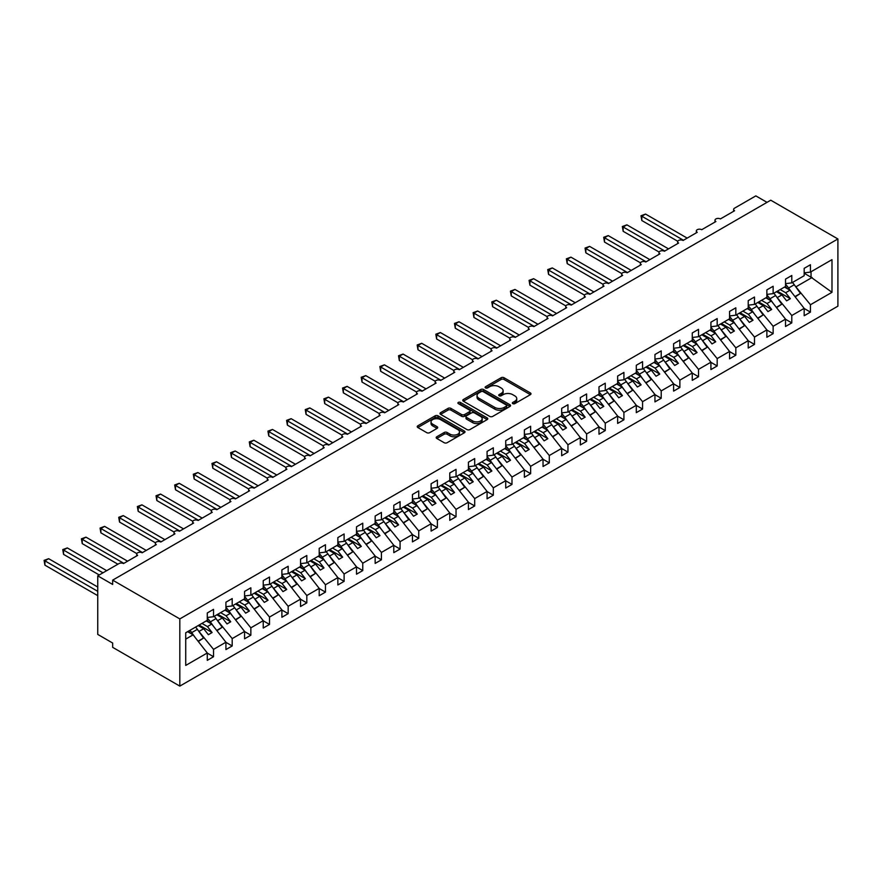 <?xml version="1.0" encoding="UTF-8"?>
<svg xmlns="http://www.w3.org/2000/svg" width="882" height="882" viewBox="0 0 882 882"><rect width="100%" height="100%" fill="white"/><g stroke="black" fill="none" stroke-linecap="round" stroke-linejoin="round"><path stroke-width="1.32" d="M512.784 403.636A1.455 0.838 0 0 0 514.834 403.636L530.391 394.651A2.073 1.191 0 0 0 530.997 393.802A2.073 1.191 0 0 0 530.391 392.953L504.03 377.739A2.073 1.191 0 0 0 501.097 377.739L485.541 386.724A1.455 0.838 0 0 0 485.111 387.308A1.455 0.838 0 0 0 485.541 387.904A1.455 0.838 0 0 0 487.592 387.904L489.598 386.746A6.626 3.826 0 0 1 498.98 386.746L501.174 388.014A6.626 3.826 0 0 1 503.115 390.715A6.626 3.826 0 0 1 501.174 393.427L499.157 394.585A1.455 0.838 0 0 0 498.738 395.18A1.455 0.838 0 0 0 499.157 395.764A1.455 0.838 0 0 0 501.208 395.764L503.225 394.607A6.626 3.826 0 0 1 512.596 394.607L514.79 395.875A6.626 3.826 0 0 1 516.742 398.576A6.626 3.826 0 0 1 514.79 401.288L512.784 402.446A1.455 0.838 0 0 0 512.354 403.041A1.455 0.838 0 0 0 512.784 403.636L512.784 402.446M436.799 436.766A2.073 1.191 0 0 0 436.193 437.604A2.073 1.191 0 0 0 436.799 438.453L444.197 442.72A2.073 1.191 0 0 0 447.119 442.72L464.406 432.742A2.073 1.191 0 0 0 465.012 431.904A2.073 1.191 0 0 0 464.406 431.055L438.045 415.83A2.073 1.191 0 0 0 435.113 415.83L417.825 425.808A2.073 1.191 0 0 0 417.219 426.656A2.073 1.191 0 0 0 417.825 427.505L426.767 432.665A2.073 1.191 0 0 0 429.699 432.665L437.086 428.387A2.073 1.191 0 0 0 437.692 427.55A2.073 1.191 0 0 0 437.086 426.701L432.665 424.143A5.546 3.197 0 0 1 431.033 421.883A5.546 3.197 0 0 1 434.462 418.928A5.546 3.197 0 0 1 440.493 419.612L457.857 429.633A5.546 3.197 0 0 1 459.478 431.904A5.546 3.197 0 0 1 456.06 434.859A5.546 3.197 0 0 1 450.018 434.165L447.119 432.489A2.073 1.191 0 0 0 444.197 432.489L436.799 436.766L436.799 438.453L444.197 434.22L444.197 432.489M837.9 238.967L179.818 618.91L179.818 686.108L837.9 306.164L837.9 238.967L770.747 200.203L112.664 580.136L112.664 584.446L97.748 575.836L119.015 563.554A3.164 1.83 0 0 1 123.491 563.554L137.658 555.373A3.164 1.83 0 0 1 136.732 554.072A3.164 1.83 0 0 1 138.695 552.386A3.164 1.83 0 0 1 142.134 552.782L156.312 544.602A3.164 1.83 0 0 1 155.386 543.312A3.164 1.83 0 0 1 157.338 541.614A3.164 1.83 0 0 1 160.789 542.011L174.967 533.831A3.164 1.83 0 0 1 174.041 532.541A3.164 1.83 0 0 1 175.992 530.854A3.164 1.83 0 0 1 179.443 531.251L193.621 523.059A3.164 1.83 0 0 1 192.695 521.769A3.164 1.83 0 0 1 194.646 520.082A3.164 1.83 0 0 1 198.097 520.479L212.275 512.288A3.164 1.83 0 0 1 211.349 510.998A3.164 1.83 0 0 1 213.301 509.311A3.164 1.83 0 0 1 216.751 509.708L230.93 501.527A3.164 1.83 0 0 1 230.004 500.226A3.164 1.83 0 0 1 231.955 498.539A3.164 1.83 0 0 1 235.406 498.936L249.584 490.756A3.164 1.83 0 0 1 248.658 489.466A3.164 1.83 0 0 1 250.609 487.768A3.164 1.83 0 0 1 254.06 488.165L268.238 479.984A3.164 1.83 0 0 1 267.312 478.694A3.164 1.83 0 0 1 269.264 477.008A3.164 1.83 0 0 1 272.714 477.405L286.893 469.213A3.164 1.83 0 0 1 285.955 467.923A3.164 1.83 0 0 1 287.918 466.236A3.164 1.83 0 0 1 291.369 466.633L305.536 458.442A3.164 1.83 0 0 1 304.61 457.152A3.164 1.83 0 0 1 306.572 455.465A3.164 1.83 0 0 1 310.023 455.862L324.19 447.681A3.164 1.83 0 0 1 323.264 446.38A3.164 1.83 0 0 1 325.215 444.693A3.164 1.83 0 0 1 328.666 445.09L342.844 436.91A3.164 1.83 0 0 1 341.918 435.62A3.164 1.83 0 0 1 343.87 433.922A3.164 1.83 0 0 1 347.321 434.319L361.499 426.138A3.164 1.83 0 0 1 360.573 424.848A3.164 1.83 0 0 1 362.524 423.162A3.164 1.83 0 0 1 365.975 423.558L380.153 415.367A3.164 1.83 0 0 1 379.227 414.077A3.164 1.83 0 0 1 381.178 412.39A3.164 1.83 0 0 1 384.629 412.787L398.807 404.595A3.164 1.83 0 0 1 397.881 403.306A3.164 1.83 0 0 1 399.833 401.619A3.164 1.83 0 0 1 403.283 402.016L417.462 393.835A3.164 1.83 0 0 1 416.536 392.534A3.164 1.83 0 0 1 418.487 390.847A3.164 1.83 0 0 1 421.938 391.244L436.116 383.064A3.164 1.83 0 0 1 435.19 381.774A3.164 1.83 0 0 1 437.141 380.076A3.164 1.83 0 0 1 440.592 380.473L454.77 372.292A3.164 1.83 0 0 1 453.833 371.002A3.164 1.83 0 0 1 455.796 369.315A3.164 1.83 0 0 1 459.246 369.712L473.413 361.521A3.164 1.83 0 0 1 472.487 360.231A3.164 1.83 0 0 1 474.45 358.544A3.164 1.83 0 0 1 477.901 358.941L492.068 350.749A3.164 1.83 0 0 1 491.142 349.459A3.164 1.83 0 0 1 493.104 347.773A3.164 1.83 0 0 1 496.544 348.17L510.722 339.989A3.164 1.83 0 0 1 509.796 338.688A3.164 1.83 0 0 1 511.747 337.001A3.164 1.83 0 0 1 515.198 337.398L529.376 329.218A3.164 1.83 0 0 1 528.45 327.928A3.164 1.83 0 0 1 530.402 326.23A3.164 1.83 0 0 1 533.853 326.627L548.031 318.446A3.164 1.83 0 0 1 547.105 317.156A3.164 1.83 0 0 1 549.056 315.469A3.164 1.83 0 0 1 552.507 315.855L566.685 307.675A3.164 1.83 0 0 1 565.759 306.385A3.164 1.83 0 0 1 567.71 304.698A3.164 1.83 0 0 1 571.161 305.095L585.339 296.903A3.164 1.83 0 0 1 584.413 295.613A3.164 1.83 0 0 1 586.365 293.927A3.164 1.83 0 0 1 589.815 294.323L603.994 286.143A3.164 1.83 0 0 1 603.067 284.842A3.164 1.83 0 0 1 605.019 283.155A3.164 1.83 0 0 1 608.47 283.552L622.648 275.371A3.164 1.83 0 0 1 621.711 274.07A3.164 1.83 0 0 1 623.673 272.384A3.164 1.83 0 0 1 627.124 272.781L641.291 264.6A3.164 1.83 0 0 1 640.365 263.31A3.164 1.83 0 0 1 642.328 261.623A3.164 1.83 0 0 1 645.778 262.009L659.945 253.829A3.164 1.83 0 0 1 659.019 252.539A3.164 1.83 0 0 1 660.982 250.852A3.164 1.83 0 0 1 664.422 251.249L678.6 243.057A3.164 1.83 0 0 1 677.674 241.767A3.164 1.83 0 0 1 679.625 240.08A3.164 1.83 0 0 1 683.076 240.477L697.254 232.297A3.164 1.83 0 0 1 696.328 230.996A3.164 1.83 0 0 1 698.279 229.309A3.164 1.83 0 0 1 701.73 229.706L715.908 221.525A3.164 1.83 0 0 1 714.982 220.224A3.164 1.83 0 0 1 716.934 218.538A3.164 1.83 0 0 1 720.385 218.934L734.563 210.754A3.164 1.83 180 0 1 733.637 209.464A3.164 1.83 180 0 1 734.563 208.163L755.83 195.892L767.02 202.353M179.818 618.91L112.664 580.136M489.753 416.425A2.073 1.191 0 0 0 492.674 416.425L509.961 406.448A2.073 1.191 0 0 0 510.568 405.599A2.073 1.191 0 0 0 509.961 404.75L483.601 389.535A2.073 1.191 0 0 0 480.668 389.535L463.381 399.513A2.073 1.191 0 0 0 462.774 400.362A2.073 1.191 0 0 0 463.381 401.2L489.753 416.425M458.905 403.945A1.455 0.838 0 0 1 460.382 404.154L460.382 402.424L487.184 417.903A2.073 1.191 0 0 1 487.79 418.752A2.073 1.191 0 0 1 487.184 419.6L469.897 429.578A2.073 1.191 0 0 1 466.975 429.578L440.603 414.353L448.001 410.119L448.001 408.388L440.603 412.666A2.073 1.191 0 0 0 439.997 413.504A2.073 1.191 0 0 0 440.603 414.353L440.603 412.666M448.001 410.119A2.073 1.191 0 0 1 450.934 410.119L450.934 408.388A2.073 1.191 0 0 0 448.001 408.388M450.934 408.388L461.628 414.562A2.073 1.191 0 0 0 464.549 414.562L469.467 411.729A2.073 1.191 0 0 0 470.073 410.88A2.073 1.191 0 0 0 469.467 410.042L458.331 403.614A1.455 0.838 0 0 1 457.901 403.019A1.455 0.838 0 0 1 458.805 402.247A1.455 0.838 0 0 1 460.382 402.424M185.727 639.108L193.103 634.842L207.281 652.978L185.727 665.425L185.727 632.769L207.281 620.333L207.281 612.968L213.543 609.341L213.543 616.716L207.281 617.488M213.543 616.716L225.924 609.561L225.924 602.197L232.198 598.58L232.198 605.945L225.924 606.728M232.198 605.945L244.579 598.79L244.579 591.425L250.852 587.809L250.852 595.174L244.579 595.956M250.852 595.174L263.233 588.018L263.233 580.654L269.506 577.037L269.506 584.402L263.233 585.185M269.506 584.402L281.887 577.247L281.887 569.882L288.16 566.266L288.16 573.631L281.887 574.414M288.16 573.631L300.542 566.487L300.542 559.122L306.815 555.495L306.815 562.859L300.542 563.642M306.815 562.859L319.196 555.715L319.196 548.35L325.458 544.734L325.458 552.099L319.196 552.882M325.458 552.099L337.85 544.944L337.85 537.579L344.112 533.963L344.112 541.327L337.85 542.11M344.112 541.327L356.504 534.172L356.504 526.808L362.767 523.191L362.767 530.556L356.504 531.339M362.767 530.556L375.159 523.401L375.159 516.036L381.421 512.42L381.421 519.785L375.159 520.567M381.421 519.785L393.802 512.64L393.802 505.276L400.075 501.649L400.075 509.013L393.802 509.796M400.075 509.013L412.456 501.869L412.456 494.504L418.73 490.888L418.73 498.253L412.456 499.025M418.73 498.253L431.111 491.098L431.111 483.733L437.384 480.117L437.384 487.481L431.111 488.264M437.384 487.481L449.765 480.326L449.765 472.961L456.038 469.345L456.038 476.71L449.765 477.493M456.038 476.71L468.419 469.555L468.419 462.19L474.692 458.574L474.692 465.939L468.419 466.721M474.692 465.939L487.073 458.794L487.073 451.43L493.336 447.802L493.336 455.167L487.073 455.95M493.336 455.167L505.728 448.023L505.728 440.658L511.99 437.042L511.99 444.407L505.728 445.178M511.99 444.407L524.382 437.252L524.382 429.887L530.644 426.271L530.644 433.635L524.382 434.418M530.644 433.635L543.036 426.48L543.036 419.115L549.299 415.499L549.299 422.864L543.036 423.647M549.299 422.864L561.68 415.709L561.68 408.344L567.953 404.728L567.953 412.092L561.68 412.875M567.953 412.092L580.334 404.948L580.334 397.573L586.607 393.956L586.607 401.321L580.334 402.104M586.607 401.321L598.988 394.177L598.988 386.812L605.261 383.185L605.261 390.561L598.988 391.332M605.261 390.561L617.643 383.405L617.643 376.041L623.916 372.425L623.916 379.789L617.643 380.572M623.916 379.789L636.297 372.634L636.297 365.269L642.57 361.653L642.57 369.018L636.297 369.801M642.57 369.018L654.951 361.863L654.951 354.498L661.213 350.882L661.213 358.246L654.951 359.029M661.213 358.246L673.605 351.102L673.605 343.726L679.868 340.11L679.868 347.475L673.605 348.258M679.868 347.475L692.26 340.331L692.26 332.966L698.522 329.339L698.522 336.715L692.26 337.486M698.522 336.715L710.914 329.559L710.914 322.195L717.176 318.578L717.176 325.943L710.914 326.726M717.176 325.943L729.568 318.788L729.568 311.423L735.831 307.807L735.831 315.172L729.568 315.954M735.831 315.172L748.212 308.016L748.212 300.652L754.485 297.036L754.485 304.4L748.212 305.183M754.485 304.4L766.866 297.256L766.866 289.88L773.139 286.264L773.139 293.629L766.866 294.412M773.139 293.629L785.52 286.485L785.52 279.12L791.793 275.493L791.793 282.868L785.52 283.64M207.281 653.11L213.543 656.726L213.543 649.361L225.924 642.217L211.757 624.081L206.267 620.906M198.252 630.586L213.543 649.361M225.924 642.339L232.198 645.966L232.198 638.59L244.579 631.446L230.411 613.31L224.921 610.146M216.906 619.814L232.198 638.59M244.579 631.578L250.852 635.194L250.852 627.83L263.233 620.674L249.055 602.538L243.575 599.374M235.56 609.043L250.852 627.83M263.233 620.807L269.506 624.423L269.506 617.058L281.887 609.903L267.709 591.767L262.23 588.603M254.214 598.283L269.506 617.058M281.887 610.035L288.16 613.652L288.16 606.287L300.542 599.132L286.363 580.995L280.884 577.831M272.869 587.511L288.16 606.287M300.542 599.264L306.815 602.88L306.815 595.515L319.196 588.371L305.018 570.235L299.538 567.06M291.523 576.74L306.815 595.515M319.196 588.492L325.458 592.12L325.458 584.744L337.85 577.6L323.672 559.464L318.193 556.299M310.177 565.968L325.458 584.744M337.85 577.732L344.112 581.348L344.112 573.984L356.504 566.828L342.326 548.692L336.836 545.528M328.832 555.197L344.112 573.984M356.504 566.961L362.767 570.577L362.767 563.212L375.159 556.057L360.981 537.921L355.49 534.757M347.486 544.437L362.767 563.212M375.159 556.189L381.421 559.805L381.421 552.441L393.802 545.285L379.635 527.149L374.144 523.985M366.129 533.665L381.421 552.441M393.802 545.418L400.075 549.034L400.075 541.669L412.456 534.525L398.289 516.389L392.799 513.214M384.784 522.894L400.075 541.669M412.456 534.646L418.73 538.274L418.73 530.898L431.111 523.754L416.932 505.618L411.453 502.453M403.438 512.122L418.73 530.898M431.111 523.886L437.384 527.502L437.384 520.137L449.765 512.982L435.587 494.846L430.107 491.682M422.092 501.351L437.384 520.137M449.765 513.115L456.038 516.731L456.038 509.366L468.419 502.211L454.241 484.075L448.762 480.911M440.746 490.59L456.038 509.366M468.419 502.343L474.692 505.959L474.692 498.595L487.073 491.439L472.895 473.303L467.416 470.139M459.401 479.819L474.692 498.595M487.073 491.572L493.336 495.188L493.336 487.823L505.728 480.679L491.55 462.543L486.07 459.368M478.055 469.048L493.336 487.823M505.728 480.8L511.99 484.427L511.99 477.052L524.382 469.908L510.204 451.771L504.713 448.607M496.709 458.276L511.99 477.052M524.382 470.029L530.644 473.656L530.644 466.291L543.036 459.136L528.858 441L523.368 437.836M515.364 447.505L530.644 466.291M543.036 459.268L549.299 462.885L549.299 455.52L561.68 448.365L547.513 430.229L542.022 427.064M534.007 436.744L549.299 455.52M561.68 448.497L567.953 452.113L567.953 444.748L580.334 437.593L566.167 419.457L560.676 416.293M552.661 425.973L567.953 444.748M580.334 437.726L586.607 441.342L586.607 433.977L598.988 426.833L584.81 408.697L579.331 405.522M571.316 415.202L586.607 433.977M598.988 426.954L605.261 430.57L605.261 423.206L617.643 416.061L603.464 397.925L597.985 394.761M589.97 404.43L605.261 423.206M617.643 416.183L623.916 419.81L623.916 412.445L636.297 405.29L622.119 387.154L616.639 383.99M608.624 393.659L623.916 412.445M636.297 405.422L642.57 409.039L642.57 401.674L654.951 394.519L640.773 376.382L635.294 373.218M627.278 382.898L642.57 401.674M654.951 394.651L661.213 398.267L661.213 390.902L673.605 383.747L659.427 365.611L653.948 362.447M645.933 372.127L661.213 390.902M673.605 383.879L679.868 387.496L679.868 380.131L692.26 372.987L678.082 354.851L672.591 351.675M664.587 361.355L679.868 380.131M692.26 373.108L698.522 376.724L698.522 369.36L710.914 362.215L696.736 344.079L691.245 340.915M683.241 350.584L698.522 369.36M710.914 362.337L717.176 365.964L717.176 358.599L729.568 351.444L715.39 333.308L709.9 330.144M701.885 339.813L717.176 358.599M729.568 351.576L735.831 355.192L735.831 347.828L748.212 340.673L734.044 322.536L728.554 319.372M720.539 329.052L735.831 347.828M748.212 340.805L754.485 344.421L754.485 337.056L766.866 329.901L752.688 311.765L747.208 308.601M739.193 318.281L754.485 337.056M766.866 330.033L773.139 333.65L773.139 326.285L785.52 319.141L771.342 301.005L765.863 297.829M757.847 307.509L773.139 326.285M785.52 319.262L791.793 322.878L791.793 315.513L804.175 308.369L804.175 315.734L810.448 312.118L810.448 304.742L831.991 292.306L811.043 277.224L811.043 271.755M776.502 296.738L791.793 315.513M791.793 282.868L804.175 275.713L804.175 268.349L810.448 264.732L810.448 272.097L804.175 272.88M804.175 308.491L810.448 312.118M795.156 285.966L810.448 304.742M97.748 575.836L97.748 634.412L112.664 643.033L112.664 647.344L179.818 686.108M193.103 634.842L187.612 631.677M213.543 656.726L207.281 660.353L207.281 652.978M232.198 645.966L225.924 649.582L225.924 642.217M250.852 635.194L244.579 638.811L244.579 631.446M269.506 624.423L263.233 628.039L263.233 620.674M288.16 613.652L281.887 617.268L281.887 609.903M306.815 602.88L300.542 606.507L300.542 599.132M325.458 592.12L319.196 595.736L319.196 588.371M344.112 581.348L337.85 584.964L337.85 577.6M362.767 570.577L356.504 574.193L356.504 566.828M381.421 559.805L375.159 563.422L375.159 556.057M400.075 549.034L393.802 552.661L393.802 545.285M418.73 538.274L412.456 541.89L412.456 534.525M437.384 527.502L431.111 531.118L431.111 523.754M456.038 516.731L449.765 520.347L449.765 512.982M474.692 505.959L468.419 509.575L468.419 502.211M493.336 495.188L487.073 498.815L487.073 491.439M511.99 484.427L505.728 488.044L505.728 480.679M530.644 473.656L524.382 477.272L524.382 469.908M549.299 462.885L543.036 466.501L543.036 459.136M567.953 452.113L561.68 455.729L561.68 448.365M586.607 441.342L580.334 444.958L580.334 437.593M605.261 430.57L598.988 434.198L598.988 426.833M623.916 419.81L617.643 423.426L617.643 416.061M642.57 409.039L636.297 412.655L636.297 405.29M661.213 398.267L654.951 401.883L654.951 394.519M679.868 387.496L673.605 391.112L673.605 383.747M698.522 376.724L692.26 380.351L692.26 372.987M717.176 365.964L710.914 369.58L710.914 362.215M735.831 355.192L729.568 358.809L729.568 351.444M754.485 344.421L748.212 348.037L748.212 340.673M773.139 333.65L766.866 337.266L766.866 329.901M791.793 322.878L785.52 326.505L785.52 319.141M810.448 272.097L831.991 259.65L831.991 292.306M199.365 631.225L203.698 628.734L208.361 634.698L212.088 632.537L207.424 626.573L211.757 624.081M198.207 625.558L203.698 628.734M201.945 623.409L207.424 626.573M218.019 620.454L222.352 617.962L227.016 623.927L230.742 621.777L226.079 615.801L230.411 613.31M216.862 614.798L222.352 617.962M220.599 612.637L226.079 615.801M236.674 609.694L241.006 607.191L245.67 613.155L249.397 611.006L244.733 605.041L249.055 602.538M235.516 604.027L241.006 607.191M239.243 601.866L244.733 605.041M255.328 598.922L259.65 596.419L264.313 602.384L268.051 600.234L263.387 594.27L267.709 591.767M254.17 593.255L259.65 596.419M257.897 591.105L263.387 594.27M273.982 588.151L278.304 585.648L282.968 591.624L286.705 589.463L282.042 583.498L286.363 580.995M272.825 582.484L278.304 585.648M276.551 580.334L282.042 583.498M292.637 577.379L296.958 574.888L301.622 580.852L305.359 578.691L300.696 572.727L305.018 570.235M291.479 571.712L296.958 574.888M295.205 569.563L300.696 572.727M311.291 566.608L315.613 564.116L320.276 570.081L324.014 567.931L319.339 561.955L323.672 559.464M310.133 560.952L315.613 564.116M313.86 558.791L319.339 561.955M329.934 555.847L334.267 553.345L338.931 559.309L342.657 557.159L337.993 551.195L342.326 548.692M328.788 550.181L334.267 553.345M332.514 548.02L337.993 551.195M348.588 545.076L352.921 542.573L357.585 548.538L361.311 546.388L356.648 540.423L360.981 537.921M347.431 539.409L352.921 542.573M351.168 537.259L356.648 540.423M367.243 534.305L371.576 531.802L376.239 537.777L379.966 535.617L375.302 529.652L379.635 527.149M366.085 528.638L371.576 531.802M369.823 526.488L375.302 529.652M385.897 523.533L390.23 521.042L394.893 527.006L398.62 524.845L393.956 518.881L398.289 516.389M384.739 517.866L390.23 521.042M388.477 515.716L393.956 518.881M404.551 512.762L408.884 510.27L413.548 516.235L417.274 514.085L412.611 508.109L416.932 505.618M403.394 507.106L408.884 510.27M407.12 504.945L412.611 508.109M423.206 502.001L427.527 499.499L432.191 505.463L435.928 503.313L431.265 497.349L435.587 494.846M422.048 496.334L427.527 499.499M425.774 494.174L431.265 497.349M441.86 491.23L446.182 488.727L450.845 494.692L454.583 492.542L449.919 486.577L454.241 484.075M440.702 485.563L446.182 488.727M444.429 483.413L449.919 486.577M460.514 480.458L464.836 477.956L469.5 483.931L473.237 481.77L468.574 475.806L472.895 473.303M459.357 474.792L464.836 477.956M463.083 472.642L468.574 475.806M479.169 469.687L483.49 467.195L488.154 473.16L491.891 470.999L487.217 465.035L491.55 462.543M478.011 464.02L483.49 467.195M481.737 461.87L487.217 465.035M497.812 458.916L502.145 456.424L506.808 462.388L510.535 460.239L505.871 454.263L510.204 451.771M496.665 453.26L502.145 456.424M500.392 451.099L505.871 454.263M516.466 448.155L520.799 445.653L525.463 451.617L529.189 449.467L524.525 443.503L528.858 441M515.308 442.488L520.799 445.653M519.046 440.327L524.525 443.503M535.12 437.384L539.453 434.881L544.117 440.846L547.843 438.696L543.18 432.731L547.513 430.229M533.963 431.717L539.453 434.881M537.7 429.567L543.18 432.731M553.775 426.612L558.108 424.11L562.771 430.085L566.498 427.924L561.834 421.96L566.167 419.457M552.617 420.946L558.108 424.11M556.355 418.796L561.834 421.96M572.429 415.841L576.762 413.349L581.425 419.314L585.152 417.153L580.488 411.188L584.81 408.697M571.271 410.174L576.762 413.349M574.998 408.024L580.488 411.188M591.083 405.07L595.405 402.578L600.069 408.542L603.806 406.393L599.143 400.417L603.464 397.925M589.926 399.414L595.405 402.578M593.652 397.253L599.143 400.417M609.738 394.309L614.059 391.806L618.723 397.771L622.46 395.621L617.797 389.657L622.119 387.154M608.58 388.642L614.059 391.806M612.306 386.481L617.797 389.657M628.392 383.538L632.714 381.035L637.377 387L641.115 384.85L636.451 378.885L640.773 376.382M627.234 377.871L632.714 381.035M630.961 375.721L636.451 378.885M647.046 372.766L651.368 370.264L656.032 376.239L659.769 374.078L655.094 368.114L659.427 365.611M645.889 367.099L651.368 370.264M649.615 364.95L655.094 368.114M665.689 361.995L670.022 359.503L674.686 365.468L678.412 363.307L673.749 357.342L678.082 354.851M664.543 356.328L670.022 359.503M668.269 354.178L673.749 357.342M684.344 351.223L688.677 348.732L693.34 354.696L697.067 352.546L692.403 346.571L696.736 344.079M683.186 345.568L688.677 348.732M686.924 343.407L692.403 346.571M702.998 340.463L707.331 337.96L711.995 343.925L715.721 341.775L711.057 335.81L715.39 333.308M701.84 334.796L707.331 337.96M705.578 332.635L711.057 335.81M721.652 329.692L725.985 327.189L730.649 333.153L734.375 331.004L729.712 325.039L734.044 322.536M720.495 324.025L725.985 327.189M724.232 321.875L729.712 325.039M740.307 318.92L744.64 316.418L749.303 322.393L753.03 320.232L748.366 314.268L752.688 311.765M739.149 313.253L744.64 316.418M742.876 311.103L748.366 314.268M758.961 308.149L763.283 305.657L767.946 311.622L771.684 309.461L767.02 303.496L771.342 301.005M757.803 302.482L763.283 305.657M761.53 300.332L767.02 303.496M777.615 297.377L781.937 294.886L786.601 300.85L790.338 298.7L785.675 292.725L789.996 290.233L784.517 287.069M776.458 291.722L781.937 294.886M780.184 289.561L785.675 292.725M789.996 290.233L804.175 308.369M796.27 286.617L812.09 277.477M804.175 273.255L811.043 277.224M777.351 291.203L790.338 298.7M758.696 301.964L771.684 309.461M740.042 312.735L753.03 320.232M721.388 323.507L734.375 331.004M702.745 334.278L715.721 341.775M684.09 345.049L697.067 352.546M665.436 355.81L678.412 363.307M646.782 366.581L659.769 374.078M628.127 377.353L641.115 384.85M609.473 388.124L622.46 395.621M590.819 398.896L603.806 406.393M572.164 409.656L585.152 417.153M553.51 420.427L566.498 427.924M534.867 431.199L547.843 438.696M516.213 441.97L529.189 449.467M497.558 452.742L510.535 460.239M478.904 463.513L491.891 470.999M460.25 474.273L473.237 481.77M441.595 485.045L454.583 492.542M422.941 495.816L435.928 503.313M404.287 506.588L417.274 514.085M385.632 517.359L398.62 524.845M366.989 528.12L379.966 535.617M348.335 538.891L361.311 546.388M329.681 549.662L342.657 557.159M311.026 560.434L324.014 567.931M292.372 571.205L305.359 578.691M273.718 581.966L286.705 589.463M255.063 592.737L268.051 600.234M236.409 603.509L249.397 611.006M217.755 614.28L230.742 621.777M199.112 625.051L212.088 632.537M513.357 403.835L514.79 403.008A6.626 3.826 0 0 0 516.742 400.307L516.742 398.576M503.115 390.715L503.115 392.435A6.626 3.826 0 0 1 501.174 395.147L499.741 395.974M530.369 394.662L504.03 379.458A2.073 1.191 0 0 0 501.097 379.458L486.114 388.113M509.961 404.75L509.961 406.448L483.601 391.255A2.073 1.191 0 0 0 480.668 391.255L463.414 401.222M506.301 406.194A1.455 0.838 0 0 0 506.72 405.599A1.455 0.838 0 0 0 506.301 405.003L483.16 391.641A1.455 0.838 0 0 0 481.109 391.641L478.981 392.876A6.626 3.826 0 0 0 477.041 395.577A6.626 3.826 0 0 0 478.981 398.289L494.802 407.418A6.626 3.826 0 0 0 504.173 407.418L506.301 406.194L506.301 407.914A1.455 0.838 0 0 0 506.72 407.319L506.72 405.599M477.041 395.577L477.041 397.297A6.626 3.826 0 0 0 478.981 400.009L478.981 398.289M506.301 407.914L504.173 409.138A6.626 3.826 0 0 1 494.802 409.138L478.981 400.009M450.934 410.119L461.628 416.282A2.073 1.191 0 0 0 464.549 416.282L469.467 413.449A2.073 1.191 0 0 0 470.073 412.611L470.073 410.88M460.382 404.154L487.162 419.612M472.719 420.968A5.546 3.197 0 0 0 478.761 421.662A5.546 3.197 0 0 0 482.178 418.707A5.546 3.197 0 0 0 480.558 416.447L474.439 412.919A2.073 1.191 0 0 0 471.517 412.919L466.6 415.753A2.073 1.191 0 0 0 465.994 416.591A2.073 1.191 0 0 0 466.6 417.44L472.719 420.968L472.719 422.687A5.546 3.197 0 0 0 478.761 423.382A5.546 3.197 0 0 0 482.178 420.427L482.178 418.707M465.994 416.591L465.994 418.322A2.073 1.191 0 0 0 466.6 419.159L466.6 417.44M472.719 422.687L466.6 419.159M459.478 431.904L459.478 433.624A5.546 3.197 0 0 1 456.06 436.579A5.546 3.197 0 0 1 450.018 435.884L447.119 434.22A2.073 1.191 0 0 0 444.197 434.22M431.033 421.883L431.033 423.603A5.546 3.197 0 0 0 432.665 425.863L432.665 424.143M437.064 428.409L432.665 425.863M464.384 432.764L438.045 417.561A2.073 1.191 0 0 0 435.113 417.561L417.859 427.516L417.825 425.808M640.994 215.748L641.82 216.222L641.82 220.533L640.994 215.748L645.547 214.072L641.82 216.222L683.451 240.257M641.82 220.533L677.784 241.293M645.547 214.072L687.177 238.107M785.52 284.302A19.415 11.212 60 0 1 788.607 288.006L792.058 292.868M792.499 282.461A19.415 11.212 60 0 1 794.274 284.732L800.448 293.408L794.958 296.572M800.448 293.408L795.211 296.903M787.229 288.635A16.879 9.746 -120 0 0 785.487 286.507M622.35 226.52L623.166 226.994L623.166 231.305L622.35 226.52L626.893 224.844L623.166 226.994L664.796 251.028M623.166 231.305L659.13 252.065M626.893 224.844L668.534 248.878M766.866 295.073A19.415 11.212 60 0 1 769.953 298.778L773.404 303.64M773.845 293.221A19.415 11.212 60 0 1 775.62 295.503L781.794 304.18L776.303 307.344M781.794 304.18L776.557 307.675M768.586 299.406A16.879 9.746 -120 0 0 766.833 297.278M603.696 237.291L604.512 237.765L604.512 242.076L603.696 237.291L608.238 235.604L604.512 237.765L646.142 261.8M604.512 242.076L640.475 262.836M608.238 235.604L649.88 259.65M748.212 305.845A19.415 11.212 60 0 1 751.299 309.549L754.749 314.4M755.19 303.992A19.415 11.212 60 0 1 756.965 306.275L763.139 314.951L757.649 318.115M763.139 314.951L757.914 318.446M749.932 310.177A16.879 9.746 -120 0 0 748.179 308.038M585.042 248.062L585.857 248.537L585.857 252.836L585.042 248.062L589.595 246.376L585.857 248.537L627.488 272.571M585.857 252.836L621.821 273.607M589.595 246.376L631.225 270.41M729.568 316.616A19.415 11.212 60 0 1 732.644 320.32L736.095 325.171M736.536 314.764A19.415 11.212 60 0 1 738.322 317.046L744.485 325.723L739.006 328.887M744.485 325.723L739.259 329.207M731.277 320.938A16.879 9.746 -120 0 0 729.524 318.81M566.387 258.823L567.203 259.297L567.203 263.608L566.387 258.823L570.941 257.147L567.203 259.297L608.845 283.343M567.203 263.608L603.167 284.368M570.941 257.147L612.571 281.182M710.914 327.387A19.415 11.212 60 0 1 713.99 331.081L717.441 335.943M717.882 325.535A19.415 11.212 60 0 1 719.668 327.817L725.831 336.483L720.351 339.658M725.831 336.483L720.605 339.978M712.623 331.709A16.879 9.746 -120 0 0 710.87 329.581M547.733 269.594L548.549 270.068L548.549 274.379L547.733 269.594L552.286 267.919L548.549 270.068L590.19 294.103M548.549 274.379L584.512 295.139M552.286 267.919L593.917 291.953M692.26 338.148A19.415 11.212 60 0 1 695.336 341.852L698.798 346.714M699.228 336.307A19.415 11.212 60 0 1 701.014 338.578L707.177 347.254L701.697 350.419M707.177 347.254L701.951 350.749M693.969 342.481A16.879 9.746 -120 0 0 692.216 340.353M529.079 280.366L529.906 280.84L529.906 285.151L529.079 280.366L533.632 278.69L529.906 280.84L571.536 304.874M529.906 285.151L565.869 305.911M533.632 278.69L575.262 302.724M673.605 348.919A19.415 11.212 60 0 1 676.692 352.624L680.143 357.486M680.573 347.067A19.415 11.212 60 0 1 682.359 349.349L688.522 358.026L683.043 361.19M688.522 358.026L683.296 361.521M675.314 353.252A16.879 9.746 -120 0 0 673.561 351.124M510.424 291.137L511.251 291.611L511.251 295.922L510.424 291.137L514.978 289.45L511.251 291.611L552.882 315.646M511.251 295.922L547.215 316.682M514.978 289.45L556.608 313.496M654.951 359.691A19.415 11.212 60 0 1 658.038 363.395L661.489 368.246M661.93 357.838A19.415 11.212 60 0 1 663.705 360.121L669.868 368.797L664.389 371.961M669.868 368.797L664.642 372.292M656.66 364.023A16.879 9.746 -120 0 0 654.907 361.885M491.77 301.909L492.597 302.383L492.597 306.682L491.77 301.909L496.323 300.222L492.597 302.383L534.227 326.417M492.597 306.682L528.561 327.454M496.323 300.222L537.954 324.256M636.297 370.462A19.415 11.212 60 0 1 639.384 374.166L642.835 379.017M643.276 368.61A19.415 11.212 60 0 1 645.051 370.892L651.225 379.569L645.734 382.733M651.225 379.569L645.988 383.053M638.006 374.784A16.879 9.746 -120 0 0 636.264 372.656M473.116 312.669L473.943 313.143L473.943 317.454L473.116 312.669L477.669 310.993L473.943 313.143L515.573 337.189M473.943 317.454L509.906 338.214M477.669 310.993L519.3 335.028M617.643 381.233A19.415 11.212 60 0 1 620.73 384.927L624.18 389.789M624.621 379.381A19.415 11.212 60 0 1 626.396 381.663L632.57 390.329L627.08 393.504M632.57 390.329L627.334 393.824M619.351 385.555A16.879 9.746 -120 0 0 617.609 383.427M454.473 323.44L455.288 323.915L455.288 328.225L454.473 323.44L459.015 321.765L455.288 323.915L496.919 347.949M455.288 328.225L491.252 348.985M459.015 321.765L500.656 345.799M598.988 392.005A19.415 11.212 60 0 1 602.075 395.698L605.526 400.56M605.967 390.153A19.415 11.212 60 0 1 607.742 392.424L613.916 401.101L608.426 404.265M613.916 401.101L608.679 404.595M600.708 396.327A16.879 9.746 -120 0 0 598.955 394.199M435.818 334.212L436.634 334.686L436.634 338.997L435.818 334.212L440.361 332.536L436.634 334.686L478.265 358.72M436.634 338.997L472.598 359.757M440.361 332.536L482.002 356.571M580.334 402.765A19.415 11.212 60 0 1 583.421 406.47L586.872 411.332M587.313 400.913A19.415 11.212 60 0 1 589.088 403.195L595.262 411.872L589.771 415.036M595.262 411.872L590.036 415.367M582.054 407.098A16.879 9.746 -120 0 0 580.301 404.97M417.164 344.983L417.98 345.457L417.98 349.768L417.164 344.983L421.717 343.296L417.98 345.457L459.61 369.492M417.98 349.768L453.943 370.528M421.717 343.296L463.348 367.342M561.68 413.537A19.415 11.212 60 0 1 564.767 417.241L568.217 422.092M568.658 411.685A19.415 11.212 60 0 1 570.445 413.967L576.608 422.643L571.128 425.808M576.608 422.643L571.382 426.138M563.4 417.87A16.879 9.746 -120 0 0 561.647 415.731M398.51 355.755L399.325 356.229L399.325 360.529L398.51 355.755L403.063 354.068L399.325 356.229L440.967 380.263M399.325 360.529L435.289 381.3M403.063 354.068L444.693 378.102M543.036 424.308A19.415 11.212 60 0 1 546.112 428.013L549.563 432.864M550.004 422.456A19.415 11.212 60 0 1 551.79 424.738L557.953 433.415L552.474 436.579M557.953 433.415L552.727 436.899M544.745 428.63A16.879 9.746 -120 0 0 542.992 426.502M379.855 366.515L380.671 366.989L380.671 371.3L379.855 366.515L384.409 364.839L380.671 366.989L422.313 391.035M380.671 371.3L416.635 392.06M384.409 364.839L426.039 388.874M524.382 435.08A19.415 11.212 60 0 1 527.458 438.784L530.92 443.635M531.35 433.227A19.415 11.212 60 0 1 533.136 435.51L539.299 444.186L533.819 447.35M539.299 444.186L534.073 447.67M526.091 439.401A16.879 9.746 -120 0 0 524.338 437.274M361.201 377.287L362.017 377.761L362.017 382.071L361.201 377.287L365.754 375.611L362.017 377.761L403.658 401.795M362.017 382.071L397.991 402.831M365.754 375.611L407.385 399.645M505.728 445.851A19.415 11.212 60 0 1 508.815 449.544L512.266 454.406M512.696 443.999A19.415 11.212 60 0 1 514.482 446.27L520.645 454.947L515.165 458.122M520.645 454.947L515.419 458.442M507.437 450.173A16.879 9.746 -120 0 0 505.684 448.045M342.547 388.058L343.374 388.532L343.374 392.843L342.547 388.058L347.1 386.382L343.374 388.532L385.004 412.567M343.374 392.843L379.337 413.603M347.1 386.382L388.73 410.417M487.073 456.611A19.415 11.212 60 0 1 490.16 460.316L493.611 465.178M494.052 454.759A19.415 11.212 60 0 1 495.827 457.041L501.99 465.718L496.511 468.882M501.99 465.718L496.764 469.213M488.782 460.944A16.879 9.746 -120 0 0 487.029 458.816M323.892 398.829L324.719 399.303L324.719 403.614L323.892 398.829L328.446 397.143L324.719 399.303L366.35 423.338M324.719 403.614L360.683 424.374M328.446 397.143L370.076 421.188M468.419 467.383A19.415 11.212 60 0 1 471.506 471.087L474.957 475.938M475.398 465.531A19.415 11.212 60 0 1 477.173 467.813L483.347 476.489L477.857 479.654M483.347 476.489L478.11 479.984M470.128 471.716A16.879 9.746 -120 0 0 468.386 469.577M305.238 409.601L306.065 410.075L306.065 414.375L305.238 409.601L309.791 407.914L306.065 410.075L347.695 434.109M306.065 414.375L342.029 435.146M309.791 407.914L351.422 431.948M449.765 478.154A19.415 11.212 60 0 1 452.852 481.859L456.303 486.71M456.744 476.302A19.415 11.212 60 0 1 458.519 478.584L464.693 487.261L459.202 490.425M464.693 487.261L459.456 490.756M451.474 482.476A16.879 9.746 -120 0 0 449.732 480.348M286.595 420.372L287.411 420.835L287.411 425.146L286.595 420.372L291.137 418.685L287.411 420.835L329.041 444.881M287.411 425.146L323.374 445.917M291.137 418.685L332.779 442.72M431.111 488.926A19.415 11.212 60 0 1 434.198 492.63L437.648 497.481M438.089 487.073A19.415 11.212 60 0 1 439.864 489.356L446.038 498.032L440.548 501.197M446.038 498.032L440.802 501.516M432.83 493.247A16.879 9.746 -120 0 0 431.077 491.12M267.941 431.133L268.756 431.607L268.756 435.917L267.941 431.133L272.483 429.457L268.756 431.607L310.387 455.641M268.756 435.917L304.72 456.678M272.483 429.457L314.124 453.491M412.456 499.697A19.415 11.212 60 0 1 415.543 503.39L418.994 508.252M419.435 497.845A19.415 11.212 60 0 1 421.21 500.116L427.384 508.793L421.894 511.968M427.384 508.793L422.158 512.288M414.176 504.019A16.879 9.746 -120 0 0 412.423 501.891M249.286 441.904L250.102 442.378L250.102 446.689L249.286 441.904L253.84 440.228L250.102 442.378L291.733 466.413M250.102 446.689L286.066 467.449M253.84 440.228L295.47 464.263M393.802 510.458A19.415 11.212 60 0 1 396.889 514.162L400.34 519.024M400.781 508.605A19.415 11.212 60 0 1 402.567 510.887L408.73 519.564L403.25 522.728M408.73 519.564L403.504 523.059M395.522 514.79A16.879 9.746 -120 0 0 393.769 512.663M230.632 452.675L231.448 453.15L231.448 457.46L230.632 452.675L235.185 450.989L231.448 453.15L273.089 477.184M231.448 457.46L267.411 478.22M235.185 450.989L276.816 475.034M375.159 521.229A19.415 11.212 60 0 1 378.235 524.933L381.685 529.784M382.127 519.377A19.415 11.212 60 0 1 383.913 521.659L390.076 530.336L384.596 533.5M390.076 530.336L384.85 533.831M376.868 525.562A16.879 9.746 -120 0 0 375.115 523.423M211.978 463.447L212.794 463.921L212.794 468.221L211.978 463.447L216.531 461.76L212.794 463.921L254.435 487.955M212.794 468.221L248.757 488.992M216.531 461.76L258.161 485.795M356.504 532A19.415 11.212 60 0 1 359.58 535.705L363.042 540.556M363.472 530.148A19.415 11.212 60 0 1 365.258 532.43L371.421 541.107L365.942 544.271M371.421 541.107L366.195 544.602M358.213 536.322A16.879 9.746 -120 0 0 356.46 534.194M193.323 474.218L194.139 474.681L194.139 478.992L193.323 474.218L197.877 472.532L194.139 474.681L235.781 498.727M194.139 478.992L230.114 499.763M197.877 472.532L239.507 496.566M337.85 542.772A19.415 11.212 60 0 1 340.937 546.476L344.388 551.327M344.818 540.92A19.415 11.212 60 0 1 346.604 543.202L352.767 551.878L347.288 555.043M352.767 551.878L347.541 555.362M339.559 547.094A16.879 9.746 -120 0 0 337.806 544.966M174.669 484.979L175.496 485.453L175.496 489.764L174.669 484.979L179.222 483.303L175.496 485.453L217.126 509.487M175.496 489.764L211.46 510.524M179.222 483.303L220.853 507.337M319.196 553.543A19.415 11.212 60 0 1 322.283 557.237L325.734 562.099M326.175 551.691A19.415 11.212 60 0 1 327.95 553.962L334.113 562.639L328.633 565.814M334.113 562.639L328.887 566.134M320.905 557.865A16.879 9.746 -120 0 0 319.152 555.737M156.015 495.75L156.842 496.224L156.842 500.535L156.015 495.75L160.568 494.074L156.842 496.224L198.472 520.259M156.842 500.535L192.805 521.295M160.568 494.074L202.199 518.109M300.542 564.304A19.415 11.212 60 0 1 303.628 568.008L307.079 572.87M307.52 562.451A19.415 11.212 60 0 1 309.295 564.734L315.469 573.41L309.979 576.574M315.469 573.41L310.232 576.905M302.25 568.636A16.879 9.746 -120 0 0 300.508 566.509M137.36 506.522L138.187 506.996L138.187 511.306L137.36 506.522L141.914 504.846L138.187 506.996L179.818 531.03M138.187 511.306L174.151 532.067M141.914 504.846L183.544 528.88M281.887 575.075A19.415 11.212 60 0 1 284.974 578.779L288.425 583.63M288.866 573.223A19.415 11.212 60 0 1 290.641 575.505L296.815 584.182L291.325 587.346M296.815 584.182L291.578 587.677M283.596 579.408A16.879 9.746 -120 0 0 281.854 577.28M118.717 517.293L119.533 517.767L119.533 522.067L118.717 517.293L123.26 515.606L119.533 517.767L161.163 541.802M119.533 522.067L155.497 542.838M123.26 515.606L164.901 539.652M263.233 585.846A19.415 11.212 60 0 1 266.32 589.551L269.771 594.402M270.212 583.994A19.415 11.212 60 0 1 271.987 586.276L278.161 594.953L272.67 598.117M278.161 594.953L272.924 598.448M264.953 590.168A16.879 9.746 -120 0 0 263.2 588.04M100.063 528.064L100.879 528.527L100.879 532.838L100.063 528.064L104.605 526.378L100.879 528.527L142.509 552.573M100.879 532.838L136.842 553.609M104.605 526.378L146.247 550.412M244.579 596.618A19.415 11.212 60 0 1 247.666 600.322L251.116 605.173M251.557 594.766A19.415 11.212 60 0 1 253.332 597.048L259.506 605.725L254.016 608.889M259.506 605.725L254.281 609.208M246.299 600.94A16.879 9.746 -120 0 0 244.546 598.812M81.409 538.825L82.224 539.299L82.224 543.61L81.409 538.825L85.962 537.149L82.224 539.299L123.855 563.333M82.224 543.61L117.89 564.204M85.962 537.149L127.592 561.184M225.924 607.389A19.415 11.212 60 0 1 229.011 611.083L232.462 615.945M232.903 605.537A19.415 11.212 60 0 1 234.689 607.808L240.852 616.485L235.373 619.66M240.852 616.485L235.626 619.98M227.644 611.711A16.879 9.746 -120 0 0 225.891 609.583M62.754 549.596L63.57 550.07L63.57 554.381L62.754 549.596L67.308 547.92L63.57 550.07L102.962 572.815M63.57 554.381L99.236 574.965M67.308 547.92L106.7 570.665M207.281 618.15A19.415 11.212 60 0 1 210.357 621.854L213.808 626.716M214.249 616.298A19.415 11.212 60 0 1 216.035 618.58L222.198 627.256L216.718 630.421M222.198 627.256L216.972 630.751M208.99 622.483A16.879 9.746 -120 0 0 207.237 620.355M44.1 560.368L44.916 560.842L44.916 565.153L44.1 560.368L48.653 558.692L44.916 560.842L97.748 591.337M44.916 565.153L97.748 595.648M48.653 558.692L97.748 587.026M189.928 630.343A19.415 11.212 60 0 1 191.703 632.626L195.165 637.477M195.595 627.069A19.415 11.212 60 0 1 197.381 629.351L203.544 638.028L198.064 641.192M203.544 638.028L198.318 641.523M190.336 633.254A16.879 9.746 -120 0 0 188.583 631.126M514.79 403.008L514.79 401.288M499.157 395.764L499.157 394.585M501.174 395.147L501.174 393.427M485.541 387.904L485.541 386.724M501.097 379.458L501.097 377.739M504.03 379.458L504.03 377.739M530.391 394.651L530.391 392.953M463.381 401.2L463.381 399.513M480.668 391.255L480.668 389.535M483.601 391.255L483.601 389.535M494.802 409.138L494.802 407.418M504.173 409.138L504.173 407.418M461.628 416.282L461.628 414.562M464.549 416.282L464.549 414.562M469.467 413.449L469.467 411.729M487.184 419.6L487.184 417.903M447.119 434.22L447.119 432.489M450.018 435.884L450.018 434.165M437.086 428.387L437.086 426.701M435.113 417.561L435.113 415.83M438.045 417.561L438.045 415.83M464.406 432.742L464.406 431.055M794.274 284.732L788.607 288.006M775.62 295.503L769.953 298.778M756.965 306.275L751.299 309.549M738.322 317.046L732.644 320.32M719.668 327.817L713.99 331.081M701.014 338.578L695.336 341.852M682.359 349.349L676.692 352.624M663.705 360.121L658.038 363.395M645.051 370.892L639.384 374.166M626.396 381.663L620.73 384.927M607.742 392.424L602.075 395.698M589.088 403.195L583.421 406.47M570.445 413.967L564.767 417.241M551.79 424.738L546.112 428.013M533.136 435.51L527.458 438.784M514.482 446.27L508.815 449.544M495.827 457.041L490.16 460.316M477.173 467.813L471.506 471.087M458.519 478.584L452.852 481.859M439.864 489.356L434.198 492.63M421.21 500.116L415.543 503.39M402.567 510.887L396.889 514.162M383.913 521.659L378.235 524.933M365.258 532.43L359.58 535.705M346.604 543.202L340.937 546.476M327.95 553.962L322.283 557.237M309.295 564.734L303.628 568.008M290.641 575.505L284.974 578.779M271.987 586.276L266.32 589.551M253.332 597.048L247.666 600.322M234.689 607.808L229.011 611.083M216.035 618.58L210.357 621.854M197.381 629.351L191.703 632.626M714.982 222.055L714.982 220.224M733.637 211.283L733.637 209.464M696.328 232.826L696.328 230.996M677.674 243.597L677.674 241.767M659.019 254.369L659.019 252.539M640.365 265.129L640.365 263.31M621.711 275.901L621.711 274.07M603.067 286.672L603.067 284.842M584.413 297.443L584.413 295.613M565.759 308.215L565.759 306.385M547.105 318.975L547.105 317.156M528.45 329.747L528.45 327.928M509.796 340.518L509.796 338.688M491.142 351.29L491.142 349.459M472.487 362.061L472.487 360.231M453.833 372.832L453.833 371.002M435.19 383.593L435.19 381.774M416.536 394.364L416.536 392.534M397.881 405.136L397.881 403.306M379.227 415.907L379.227 414.077M360.573 426.679L360.573 424.848M341.918 437.439L341.918 435.62M323.264 448.21L323.264 446.38M304.61 458.982L304.61 457.152M285.955 469.753L285.955 467.923M267.312 480.525L267.312 478.694M248.658 491.285L248.658 489.466M230.004 502.056L230.004 500.226M211.349 512.828L211.349 510.998M192.695 523.599L192.695 521.769M174.041 534.371L174.041 532.541M155.386 545.131L155.386 543.312M136.732 555.903L136.732 554.072"/></g></svg>
